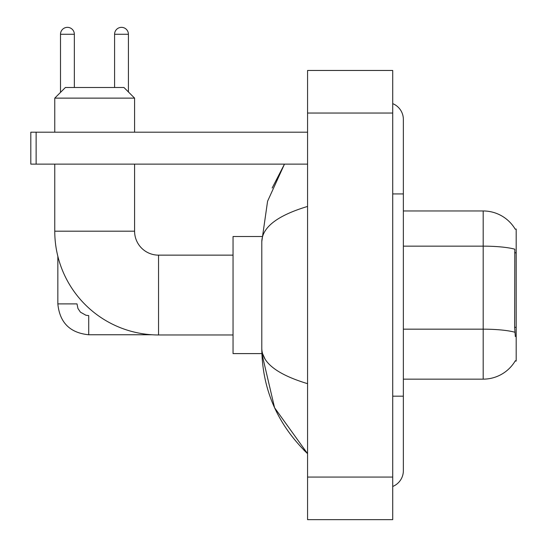 <?xml version="1.0" encoding="UTF-8"?>
<svg xmlns="http://www.w3.org/2000/svg" width="547" height="547" viewBox="0 0 547 547"><rect width="100%" height="100%" fill="white"/><g stroke="black" fill="none" stroke-linecap="round" stroke-linejoin="round"><path stroke-width="0.82" d="M403.358 379.146L483.192 379.146A37.258 37.258 0 0 0 515.329 360.733L515.144 361.047L516.19 361.047L516.19 229.063L515.226 229.193A37.258 37.258 0 0 0 483.192 210.964A37.258 37.258 0 0 1 515.144 229.063A37.258 37.258 0 0 0 483.192 210.964L403.358 210.964M515.329 336.569L514.645 327.318L514.802 249.193A37.258 6.468 180 0 0 483.192 246.15L483.192 210.964A37.258 37.258 0 0 1 515.226 229.193M233.049 334.969L158.541 334.969A103.78 103.78 0 0 1 54.762 231.19L54.762 164.127M158.541 334.969L158.541 255.141A23.952 23.952 0 0 1 134.589 231.19L134.589 164.127M65.401 87.493L123.95 87.493L134.589 98.132L54.762 98.132L65.401 87.493M134.589 132.196L134.589 98.132M54.762 132.196L54.762 98.132M261.883 236.509L233.049 236.509L233.049 353.601L261.883 353.601L274.573 407.741L307.564 453.654C277.5 424.472 262.245 389.423 261.794 348.494C262.129 362.818 277.391 374.545 307.564 383.673M60.505 92.388L60.505 34.27A6.92 6.92 0 0 1 67.425 27.35A6.92 6.92 0 0 1 74.344 34.27L74.344 87.493M151.895 334.757L88.717 334.757C69.989 332.904 59.698 322.621 57.845 303.893C59.698 322.621 69.989 332.904 88.717 334.757C69.989 332.904 59.698 322.621 57.845 303.893C59.698 322.621 69.989 332.904 88.717 334.757L88.717 315.598L85.975 315.27L80.436 312.166L77.934 308.46L77.004 303.893L57.845 303.893L57.845 256.311M114.583 87.493L114.583 34.27A6.92 6.92 0 0 1 121.502 27.35A6.92 6.92 0 0 1 128.415 34.27L128.415 91.964M36.129 164.127L30.81 164.127L30.81 132.196L36.129 132.196L36.129 164.127L307.564 164.127M307.564 132.196L36.129 132.196M392.719 396.178L403.358 396.178L403.358 119.424A17.032 17.032 0 0 0 392.719 103.636A17.032 17.032 0 0 1 403.358 119.424A17.032 17.032 0 0 0 392.719 103.636M392.719 486.474A17.032 17.032 0 0 0 403.358 470.687A17.032 17.032 0 0 1 392.719 486.474A17.032 17.032 0 0 0 403.358 470.687A17.032 17.032 0 0 1 392.719 486.474M307.564 206.438C277.452 215.511 262.198 227.244 261.794 241.617L261.794 348.494M307.564 519.65L392.719 519.65L392.719 70.46L307.564 70.46L307.564 519.65M261.794 241.617L267.579 201.234L284.474 164.127L272.153 188.031M264.987 358.921L262.546 353.601M516.19 252.81L514.645 252.81M516.19 327.318L514.645 327.318M483.192 379.146L483.192 246.15L403.358 246.15M514.912 332.248A37.258 6.468 180 0 0 483.192 329.171L403.358 329.171M54.762 231.19L134.589 231.19M60.505 34.27L74.344 34.27M114.583 34.27L128.415 34.27M392.719 193.932L403.358 193.932M307.564 477.073L392.719 477.073M307.564 113.038L392.719 113.038M233.049 255.141L158.541 255.141M57.845 303.893C59.698 322.621 69.989 332.904 88.717 334.757M403.358 396.178L403.358 470.687M307.564 453.654L303.858 450.078"/></g></svg>
